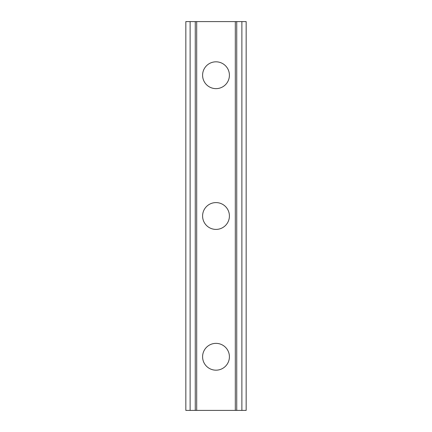 <?xml version="1.0" encoding="UTF-8"?>
<svg xmlns="http://www.w3.org/2000/svg" width="432" height="432" viewBox="0 0 432 432"><rect width="100%" height="100%" fill="white"/><g stroke="black" fill="none" stroke-linecap="round" stroke-linejoin="round"><path stroke-width="0.65" d="M202.592 356.773A13.408 13.408 0 0 1 216 343.364A13.408 13.408 0 0 1 229.408 356.773A13.408 13.408 0 0 1 216 370.181A13.408 13.408 0 0 1 202.592 356.773M202.592 216A13.408 13.408 0 0 1 216 202.592A13.408 13.408 0 0 1 229.408 216A13.408 13.408 0 0 1 216 229.408A13.408 13.408 0 0 1 202.592 216M202.592 75.227A13.408 13.408 0 0 1 216 61.819A13.408 13.408 0 0 1 229.408 75.227A13.408 13.408 0 0 1 216 88.636A13.408 13.408 0 0 1 202.592 75.227M241.877 21.6L185.836 21.6L185.836 410.4L246.164 410.4L246.164 21.6L241.877 21.6L241.877 410.4M246.164 21.6L246.164 410.4M185.836 410.4L185.836 21.6M190.123 21.6L190.123 410.4M195.264 21.6L195.264 410.4M196.695 21.6L196.695 410.4M235.305 21.6L235.305 410.4M236.736 21.6L236.736 410.4"/></g></svg>
